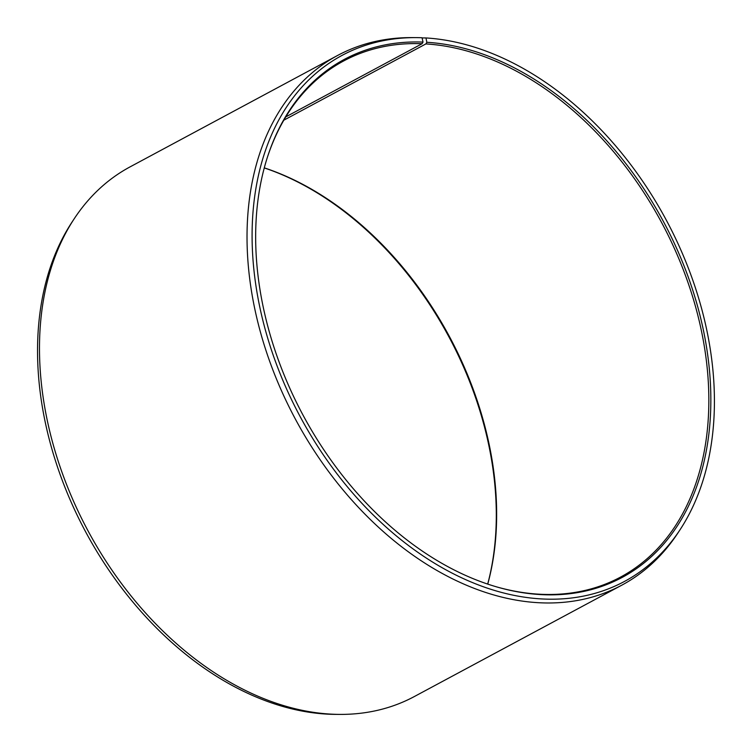 <?xml version="1.0" encoding="UTF-8"?>
<svg xmlns="http://www.w3.org/2000/svg" width="752" height="752" viewBox="0 0 752 752"><rect width="100%" height="100%" fill="white"/><g stroke="black" fill="none" stroke-linecap="round" stroke-linejoin="round"><path stroke-width="1.13" d="M487.747 584.107A292.857 203.801 61.8 0 0 264.281 167.856M497.044 587.002A292.857 203.801 61.8 0 0 542.107 594.343A292.857 203.801 61.8 0 0 620.607 577.066A292.857 203.801 61.8 0 0 685.918 276.727A292.857 203.801 61.8 0 0 425.886 43.926L283.833 120.188M422.107 37.938L425.961 37.948A298.544 207.759 61.8 0 1 669.515 226.239A298.544 207.759 61.8 0 1 679.958 529.878A298.544 207.759 61.8 0 1 544.448 599.062A298.544 207.759 61.8 0 1 261.217 313.556A298.544 207.759 61.8 0 1 415.677 37.619A298.544 207.759 61.8 0 1 422.06 37.75L423.009 42.093A293.929 204.544 61.8 0 0 267.195 157.901A293.929 204.544 61.8 0 0 497.655 587.18A293.929 204.544 61.8 0 0 543.499 594.719A293.929 204.544 61.8 0 0 703.27 329.573A293.929 204.544 61.8 0 0 426.845 42.291L425.886 43.926M415.677 37.619L411.711 37.6A300.565 209.169 61.8 0 0 337.573 55.479A300.565 209.169 61.8 0 0 271.444 366.149A300.565 209.169 61.8 0 0 541.346 602.841A300.565 209.169 61.8 0 0 621.913 585.112A300.565 209.169 61.8 0 0 677.778 533.196L679.958 529.878M337.573 55.479L130.049 166.888A300.565 209.169 61.8 0 0 74.185 218.804A300.565 209.169 61.8 0 0 85.897 526.832A300.565 209.169 61.8 0 0 333.822 714.259A300.565 209.169 61.8 0 0 340.242 714.4A300.565 209.169 61.8 0 0 414.38 696.521L621.913 585.112M74.185 218.804L72.004 222.122A298.544 207.759 61.8 0 0 83.641 528.073A298.544 207.759 61.8 0 0 329.893 714.25A298.544 207.759 61.8 0 0 336.276 714.381L340.242 714.4M487.691 584.088A293.929 204.544 61.8 0 0 264.262 167.912M425.961 37.948L426.845 42.291M423.009 42.093L422.06 43.729A292.857 203.801 61.8 0 0 343.561 61.006A292.857 203.801 61.8 0 0 266.998 158.503M422.06 43.729L285.788 116.889"/></g></svg>
